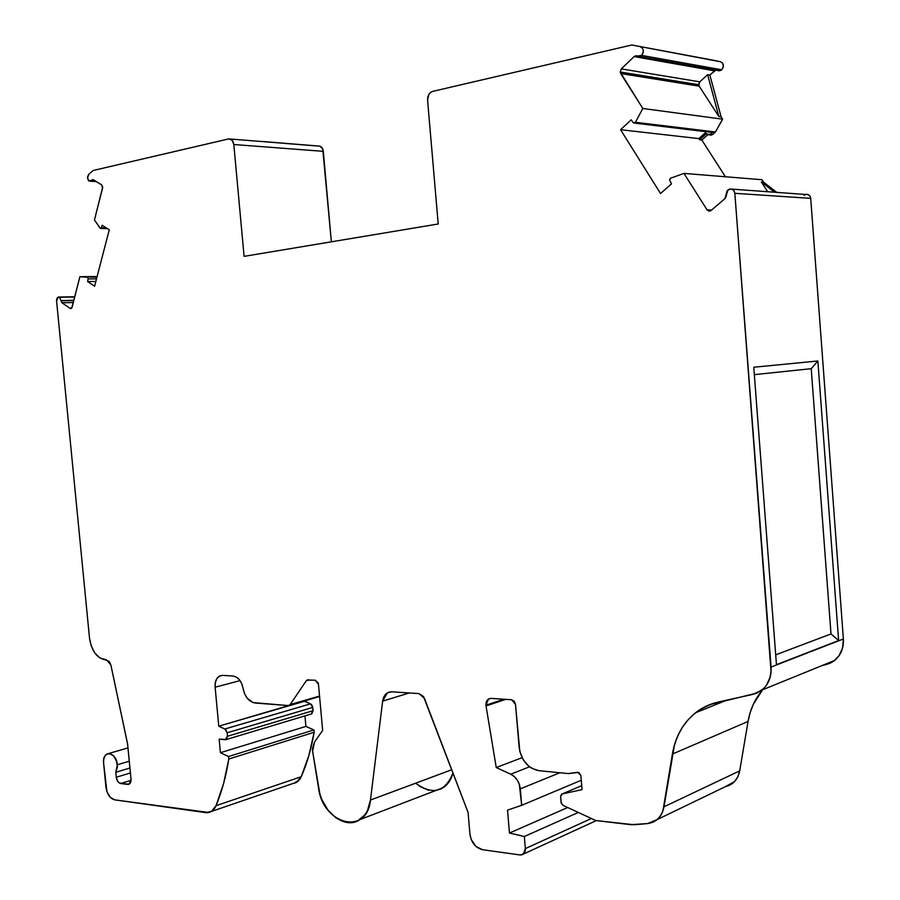 <?xml version="1.0" encoding="UTF-8"?>
<svg xmlns="http://www.w3.org/2000/svg" width="900" height="900" viewBox="0 0 900 900"><rect width="100%" height="100%" fill="white"/><g stroke="black" fill="none" stroke-linecap="round" stroke-linejoin="round"><path stroke-width="1.35" d="M591.199 818.595L525.352 848.587L523.373 854.089L520.043 854.955L522.259 854.719L525.127 851.276L525.352 848.587L591.199 818.595L525.352 848.587L524.329 836.505L578.205 812.498L524.329 836.505L509.468 833.029L567.653 807.548L509.468 833.029L507.521 810.124L521.685 805.32L519.311 784.271L517.23 780.019L514.271 776.543L510.739 774.191L529.526 766.811L510.739 774.191L496.26 767.565L486.034 705.938L505.744 699.356L486.034 705.938L485.944 705.217L503.876 699.232L485.944 705.217L488.43 699.086L491.152 698.389L511.582 699.739L515.498 704.317L519.829 751.534L523.136 759.589L528.57 766.035L531.832 768.341L538.852 770.67L568.384 773.584L577.654 772.268L580.883 775.462L582.053 789.626L562.185 793.935L581.715 785.633L561.488 794.25L581.715 785.633M451.755 769.748L370.463 800.044C367.166 836.077 322.931 824.648 318.544 787.995C321.772 812.014 345.262 830.408 359.944 819.585C365.715 815.512 369.225 808.999 370.463 800.044L451.755 769.748L370.463 800.044L367.481 810.551L364.905 814.815L357.975 820.744L349.436 822.679L344.891 822.071L335.914 817.841L327.96 810.079L321.941 799.729L319.882 793.946L312.75 752.164L318.544 787.995L312.593 750.904L314.572 741.982L312.548 748.384L312.593 750.904L314.572 741.982L322.661 730.406L314.572 741.982L322.661 730.406L318.476 684.337L322.661 730.406L318.476 684.337L315.214 680.22L318.127 682.819L318.476 684.337L315.214 680.22L307.046 680.029L308.171 679.781L306.236 680.794L309.589 679.871L306.236 680.794L290.16 704.587L288.27 705.566L290.16 704.587L306.236 680.794L309.589 679.871M293.085 783.461C296.696 782.933 299.407 780.683 301.23 776.722L299.363 779.839L293.974 783.304L296.595 782.258L301.23 776.722L216.056 805.68L211.433 811.44L205.571 812.61L114.694 799.852C110.002 798.502 107.089 794.306 105.953 787.286L103.601 763.121L106.965 791.764L110.272 797.31L114.694 799.852C110.002 798.502 107.089 794.306 105.953 787.286L103.601 763.121C101.936 749.779 116.347 751.365 117.349 764.764L129.285 761.231L117.349 764.764L115.796 772.268L129.938 768.015L115.796 772.268L117.416 766.924L116.438 760.702L113.434 755.73L109.429 753.536L106.886 754.02L104.884 756.023L103.725 759.217L103.601 763.121C103.297 758.633 104.411 755.595 106.92 753.998C112.129 752.816 115.605 756.405 117.349 764.764L129.285 761.231M711.574 210.049L707.051 209.824L705.375 207.18L707.051 209.824L711.135 210.431L708.941 211.095L707.051 209.824L710.145 210.994L711.135 210.431L724.928 198.675L711.135 210.431L724.928 198.675L726.075 194.614L725.558 197.966L727.886 189.979L729.405 189.146C732.409 188.618 734.22 190.013 734.839 193.32L810.709 198.36C810.124 195.278 808.391 193.984 805.511 194.468L730.058 188.989L727.054 190.912L726.075 194.614L727.886 189.979C731.452 188.066 733.77 189.18 734.839 193.32L734.062 190.924L732.319 189.338M94.275 180.326L88.954 181.024L87.514 178.144L88.695 174.364L87.514 177.03L88.425 180.551L90.281 181.181L93.172 179.64L101.677 184.905L102.578 188.134L94.433 219.971L100.418 228.442L101.362 227.801L100.091 228.15L94.433 219.971L100.091 228.15L101.362 227.801L102.15 225.236L109.271 229.792L94.59 286.245L87.604 281.543L88.166 278.91L96.514 278.843L88.166 278.91L87.424 277.279L88.166 278.91L96.514 278.843M698.94 83.149L699.176 86.164L698.704 84.724L620.179 72L621.315 68.895L699.829 81.844L698.704 84.724L620.179 72L621.315 68.895L699.829 81.844L698.704 84.724L699.176 86.164L620.663 73.53L620.179 72L621.315 68.895L634.129 56.576L714.51 70.819L709.875 75.071L707.614 74.677L699.829 81.844L707.614 74.677L718.864 116.505L721.102 116.809L722.633 119.171L715.421 131.985L635.411 122.288L634.433 123.086L633.184 122.591L633.69 123.019L635.411 122.288L642.814 108.484L722.633 119.171L715.421 131.985L635.411 122.288L642.814 108.484L722.633 119.171L715.421 131.985L633.184 122.591L631.192 119.824L633.184 122.591L631.192 119.824L620.572 129.713L631.192 119.824L620.572 129.713L698.816 138.6L620.572 129.713L660.544 193.534L620.572 129.713L698.816 138.6L706.477 131.771L698.816 138.6L699.57 139.781L701.831 140.029L725.411 176.76M620.572 129.713L660.544 193.534L671.524 183.859L660.544 193.534L671.524 183.859L669.6 180.011L671.524 183.859L669.6 180.011L670.207 178.47L669.6 180.011L670.658 178.2L683.966 173.396L670.658 178.2L683.966 173.396L761.951 179.719L683.966 173.396L705.375 207.18L683.966 173.396L761.951 179.719L763.526 182.149L761.344 181.98L767.734 191.824L761.344 181.98L774.72 192.308L761.344 181.98L767.734 191.824M96.941 277.211L79.909 276.694L72.09 307.215L70.999 308.588L70.099 308.407L71.415 308.374L70.099 308.407L61.976 302.771L61.02 300.825L73.789 300.566L61.009 300.566L73.856 300.296L61.009 300.566L59.591 297.293L61.009 300.566L73.856 300.296M74.7 297L59.591 297.293C57.656 296.651 56.655 297.866 56.576 300.938L89.516 638.19L56.576 300.938L58.343 297.045L74.7 297L58.432 297.022L56.97 298.339L56.576 300.938L89.516 638.19L91.339 646.222L94.95 653.153L99.821 657.934L106.616 659.914L110.869 664.976L127.665 744.536L131.017 779.107L129.195 784.159L120.701 783.529L131.04 780.345L120.701 783.529C118.328 782.876 116.854 780.773 116.28 777.24L130.421 772.954L116.28 777.24L115.796 772.268L129.938 768.015M304.942 715.883L305.91 726.413L304.942 715.883L305.91 726.413L220.41 752.715L219.139 739.125L226.215 739.541L227.509 736.268L226.271 739.519L219.139 739.125L225.236 739.732L227.509 736.268L227.183 732.769L312.761 707.411L313.054 710.719L227.509 736.268L227.183 732.769L312.761 707.411L310.522 703.856L224.899 728.989L227.183 732.769L225.731 729.562L218.779 726.199L304.47 701.291L310.522 703.856L224.899 728.989L218.779 726.199L215.123 687.229C214.796 681.795 216.281 678.06 219.566 676.035L222.683 675.383L233.055 676.035C238.185 676.98 241.504 681.03 243.023 688.207L244.575 693.709L247.388 698.4L253.091 702.585L288.27 705.566L255.139 703.012L288.27 705.566L290.16 704.587L306.236 680.794M311.074 714.038L313.054 710.719L311.749 713.846L313.054 710.719L227.509 736.268L227.183 732.769L312.761 707.411L313.054 710.719L227.509 736.268M578.205 812.498L524.329 836.505L525.352 848.587L524.329 836.505L509.468 833.029L507.521 810.124L521.685 805.32L581.276 780.255L521.685 805.32L520.29 788.861L559.856 772.751M621.315 68.895L634.129 56.576L714.51 70.819L715.871 70.11L709.875 75.071L707.614 74.677L699.829 81.844L621.315 68.895L634.129 56.576L714.51 70.819L709.875 75.071L707.614 74.677L718.864 116.505L721.102 116.809L722.633 119.171L642.814 108.484L620.179 72L698.704 84.724M634.129 56.576L637.166 56.081L635.625 55.789L634.129 56.576L635.591 55.8L640.597 56.16L641.666 55.417L639.529 56.52L635.591 55.8M106.324 227.914L101.362 227.801L106.324 227.914L101.362 227.801L102.15 225.236L109.271 229.792L94.59 286.245L87.604 281.543L95.828 281.464L87.604 281.543L88.166 278.91L87.424 277.279L79.909 276.694L71.764 307.969L70.099 308.407L61.976 302.771L73.294 302.524L61.976 302.771L61.009 300.566L73.789 300.566M729.394 785.317L734.209 781.931L737.741 776.992L739.699 770.884L663.998 806.783C661.95 816.761 656.46 822.364 647.505 823.59L657.225 819.562L660.555 815.794L662.906 811.08L672.39 754.076L748.058 721.44L739.699 770.884C737.933 779.445 733.219 784.688 725.546 786.589L734.501 781.639L737.842 776.801L739.699 770.884L663.998 806.783L661.995 813.274L658.361 818.494L653.4 822.026L647.505 823.59L634.05 824.749L595.766 820.53L630.675 824.681L647.505 823.59L630.675 824.681L595.766 820.53L563.04 805.387L595.766 820.53L563.04 805.387L561.082 802.395L560.599 796.567L561.465 794.273L560.599 796.567L561.285 803.317L563.04 805.387L561.082 802.395L560.599 796.567L562.185 793.935L582.053 789.626L562.185 793.935M711.889 132.491L715.421 131.985M718.481 70.774L721.778 69.784L717.469 70.391L719.707 70.796L721.778 69.784L641.666 55.417L643.072 53.078L643.298 50.321L642.262 47.992L640.305 46.789C643.781 48.645 644.231 51.514 641.666 55.417L637.166 56.081M87.424 277.279L79.909 276.694L97.099 276.57M305.91 726.413L313.942 729.923L314.156 732.262L228.78 759.015L228.544 756.529L220.41 752.715L219.139 739.125L220.41 752.715L305.91 726.413L313.942 729.923L228.544 756.529L220.41 752.715L305.91 726.413L313.942 729.923L228.544 756.529L220.41 752.715M529.526 766.811L510.739 774.191C516.195 777.082 519.379 781.976 520.29 788.861L521.685 805.32L581.276 780.255M775.71 654.851L830.992 633.938L775.71 654.851L830.992 633.938L811.226 368.685L754.335 374.636L811.226 368.685L817.864 360.979L838.62 640.553L830.992 633.938L811.226 368.685L817.864 360.979L838.62 640.553L830.992 633.938L811.226 368.685L754.335 374.636M721.778 69.784C724.275 66.172 723.847 63.495 720.506 61.751L631.8 45L712.316 60.03L720.506 61.751L722.396 62.876L723.42 66.33L721.778 69.784L641.666 55.417L721.778 69.784C724.275 66.172 723.847 63.495 720.506 61.751L631.8 45L720.506 61.751L631.8 45L432.63 91.395L430.504 92.475L428.794 94.5L427.579 100.103L438.199 223.999L244.091 256.365L438.199 223.999L427.579 100.103L438.199 223.999L244.091 256.365L233.82 144.518L323.303 151.335C322.706 147.69 321.053 145.924 318.33 146.025L261.821 141.424M635.411 122.288L642.814 108.484L620.663 73.53L699.176 86.164L718.864 116.505L721.102 116.809L722.633 119.171M233.82 144.518L323.303 151.335L233.82 144.518L244.091 256.365L233.82 144.518C233.167 140.546 231.424 138.69 228.589 138.938L93.105 170.505L228.757 138.904C231.514 138.78 233.201 140.648 233.82 144.518L232.031 140.119L228.589 138.938L93.105 170.505L88.695 174.364L93.105 170.505L88.695 174.364L87.514 178.144L88.954 181.024L93.172 179.64L101.677 184.905L102.69 187.178L94.433 219.971L102.578 188.134L101.677 184.905L93.172 179.64L91.462 180.191M281.441 143.032L263.734 141.615M240.053 680.614L215.123 687.229L240.053 680.614L215.123 687.229L215.336 682.526L216.844 678.634L219.42 676.114L222.683 675.383L233.055 676.035L236.374 677.104L239.411 679.759L241.729 683.64L243.023 688.207C244.822 696.825 248.861 701.764 255.139 703.012C248.861 701.764 244.822 696.825 243.023 688.207C241.504 681.03 238.185 676.98 233.055 676.035L222.683 675.383C217.451 675.799 214.931 679.748 215.123 687.229L218.779 726.199L304.47 701.291L310.522 703.856L224.899 728.989L227.183 732.769M319.545 696.06L290.16 704.587M409.241 692.977L382.646 701.123L370.463 800.044L382.646 701.123L409.241 692.977L382.646 701.123L387.382 692.876L391.815 691.819L419.029 693.619L424.451 698.377L468.067 812.396L469.946 834.12L471.262 839.599L475.965 846.461L482.468 849.701C475.515 847.89 471.341 842.704 469.946 834.12L468.067 812.396L469.946 834.12C471.341 842.704 475.515 847.89 482.468 849.701L520.043 854.955C523.586 855.023 525.352 852.896 525.352 848.587M520.29 788.861C519.379 781.976 516.195 777.082 510.739 774.191L496.26 767.565L522.079 757.665L496.26 767.565L486.034 705.938L486.146 702.484L488.959 698.794L491.152 698.389L511.582 699.739L514.192 701.179L515.498 704.317L519.131 747.281C521.28 760.477 527.85 768.274 538.852 770.67L568.384 773.584L578.745 772.403L580.883 775.462L582.053 789.626L580.883 775.462L577.654 772.268L568.384 773.584L538.852 770.67C527.85 768.274 521.28 760.477 519.131 747.281L515.498 704.317L511.582 699.739L491.152 698.389C487.654 698.591 485.91 700.875 485.944 705.217L503.876 699.232M830.992 633.938L838.62 640.553L776.452 664.684L753.761 367.234L817.864 360.979L838.62 640.553L776.452 664.684L753.761 367.234L817.864 360.979L811.226 368.685M710.01 134.955L712.732 134.505L709.999 134.955L712.732 134.505L710.482 134.235L712.845 132.142L709.717 134.73L708.053 134.809L706.421 133.672L699.57 139.781L698.816 138.6L706.477 131.771M699.176 86.164L718.864 116.505L699.176 86.164L620.663 73.53L620.179 72M129.645 783.832L127.676 784.44C130.005 784.395 131.119 782.617 131.017 779.107L127.508 743.512L110.869 664.976L106.616 659.914L105.244 659.835C96.795 658.08 91.552 650.857 89.516 638.19C91.552 650.857 96.795 658.08 105.244 659.835L109.215 661.433L110.869 664.976L127.508 743.512L131.017 779.107L130.275 783.09L127.676 784.44L119.183 782.899L117.81 781.481L116.28 777.24L115.796 772.268L116.28 777.24L130.421 772.954M313.942 729.923L314.156 732.262L228.78 759.015C226.125 776.025 221.895 791.584 216.056 805.68L301.23 776.722L308.88 755.505L314.156 732.262C311.423 748.429 307.114 763.256 301.23 776.722L216.056 805.68C213.773 810.776 210.274 813.094 205.571 812.61L114.694 799.852L208.789 812.498L211.725 811.249L214.2 808.931L216.056 805.68L223.616 783.439L228.78 759.015L228.544 756.529L313.942 729.923L314.156 732.262L228.78 759.015L228.544 756.529M382.646 701.123L383.692 697.23L385.729 694.181L388.53 692.314L391.815 691.819L419.029 693.619L423.484 696.521L468.067 812.396L424.451 698.377L419.029 693.619L391.815 691.819C386.775 691.898 383.715 695.002 382.646 701.123L370.463 800.044M663.998 806.783L672.39 754.076L748.058 721.44L739.699 770.884L663.998 806.783L674.539 744.559L677.857 735.626L682.301 727.436L687.791 720.113L694.271 713.801L701.617 708.604L709.717 704.644L757.046 693.045L764.021 688.219L766.755 684.821L770.332 676.541L771.064 671.884L734.839 193.32L810.709 198.36L843.379 638.966L771.064 667.058L734.839 193.32L810.709 198.36L843.379 638.966L771.064 667.058L734.839 193.32M631.8 45L432.63 91.395C429.221 92.655 427.534 95.558 427.579 100.103C427.534 95.558 429.221 92.655 432.63 91.395L631.8 45L720.506 61.751M323.303 151.335L331.358 241.819L322.74 149.018L319.961 146.149L284.648 143.392L318.161 146.059C320.974 145.834 322.684 147.589 323.303 151.335L331.358 241.819M224.899 728.989L218.779 726.199L304.436 700.942L311.332 704.396L312.514 706.264L313.054 710.719M435.757 790.515L443.284 787.635C447.998 784.429 451.226 779.546 452.981 772.965L450.754 778.972L445.016 786.341L441.338 788.76L435.757 790.515M762.03 690.683C754.762 699.334 750.105 709.594 748.058 721.44L750.173 712.508L753.413 704.115L762.03 690.683C754.762 699.334 750.105 709.594 748.058 721.44L739.699 770.884M672.39 754.076C675.315 736.661 683.044 722.88 695.576 712.744C702.304 707.479 709.931 703.901 718.459 701.977L753.019 694.35L762.097 689.974C768.577 684.383 771.57 676.744 771.064 667.058C771.266 681.592 765.259 690.683 753.019 694.35L718.459 701.977C693.011 708.863 677.655 726.232 672.39 754.076L748.058 721.44M822.386 665.426L825.941 664.627C837.697 661.061 843.514 652.511 843.379 638.966L842.625 647.82L839.16 655.582L833.377 661.387L829.822 663.356L822.386 665.426L825.941 664.627L834.671 660.431C840.915 655.155 843.817 648 843.379 638.966L771.064 667.058M761.344 181.98L763.526 182.149L776.891 192.465L763.526 182.149L761.951 179.719L763.526 182.149L761.344 181.98L774.72 192.308M712.845 132.142L710.482 134.235L712.732 134.505L715.084 132.412L712.845 132.142L715.084 132.412L712.732 134.505L709.268 134.876L706.421 133.672L699.57 139.781L701.831 140.029L707.805 134.719L701.831 140.029L699.57 139.781L698.816 138.6M709.875 75.071L721.102 116.809M714.51 70.819L715.196 70.335M419.636 786.352L428.456 790.222M810.709 198.36L809.977 196.121L808.301 194.648L806.141 194.321L804.06 195.232C807.48 193.466 809.696 194.501 810.709 198.36L843.379 638.966M131.04 780.345L120.701 783.529C118.328 782.876 116.854 780.773 116.28 777.24M567.653 807.548L509.468 833.029L507.521 810.124L521.685 805.32M71.415 308.374L70.099 308.407L61.976 302.771L73.294 302.524M127.676 784.44L120.701 783.529M61.976 302.771L61.02 300.825M524.329 836.505L509.468 833.029M79.909 276.694L72.09 307.215L70.099 308.407M101.362 227.801L102.15 225.236L109.271 229.792L94.59 286.245L87.604 281.543L88.166 278.91M95.828 281.464L87.604 281.543M59.591 297.293L61.009 300.566M312.761 707.411L310.522 703.856M640.305 46.789C643.781 48.645 644.231 51.514 641.666 55.417M707.051 209.824L683.966 173.396M642.814 108.484L620.663 73.53M284.434 143.336L230.411 139.039M117.349 764.764L115.796 772.268M510.739 774.191L496.26 767.565L522.079 757.665M505.744 699.356L486.034 705.938L485.944 705.217M838.62 640.553L776.452 664.684L753.761 367.234L817.864 360.979M710.482 134.235L707.31 134.404L706.421 133.672L699.57 139.781M707.614 74.677L718.864 116.505M216.056 805.68C221.895 791.584 226.125 776.025 228.78 759.015M218.779 726.199L215.123 687.229M496.26 767.565L486.034 705.938M301.23 776.722C307.114 763.256 311.423 748.429 314.156 732.262M415.642 783.202C432.743 795.566 445.185 792.146 452.981 772.965M763.526 182.149L776.891 192.465M707.805 134.719L701.831 140.029M712.732 134.505L715.084 132.412M488.43 699.086L490.556 698.389M127.991 747.934L108.63 753.514M96.221 181.53L90.079 181.237M311.805 713.824L226.271 739.519M100.766 228.476L107.438 228.623M634.433 123.086L712.238 132.457M719.707 70.796L639.529 56.52M74.767 296.741L59.006 297.034M296.595 782.258L211.433 811.44M222.143 675.371L219.566 676.035M307.969 679.781L307.046 680.029M289.384 705.319L319.59 696.544M390.915 691.819L387.382 692.876M523.373 854.089L596.317 820.597M443.284 787.635L359.944 819.585M733.095 782.944L657.225 819.562M726.885 700.121L695.576 712.744M834.671 660.431L762.097 689.974M709.268 134.876L711.518 135.135"/></g></svg>

